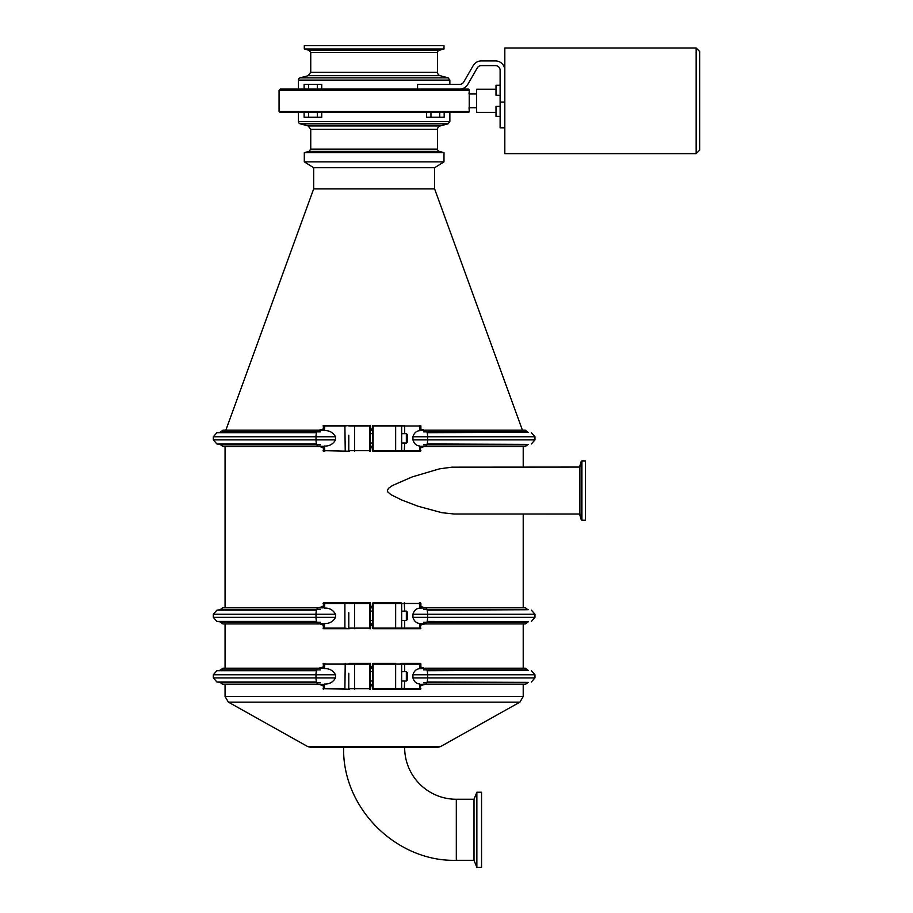 <?xml version="1.0" encoding="UTF-8"?>
<svg xmlns="http://www.w3.org/2000/svg" width="913" height="913" viewBox="0 0 913 913"><rect width="100%" height="100%" fill="white"/><g stroke="black" fill="none" stroke-linecap="round" stroke-linejoin="round"><path stroke-width="1.37" d="M407.518 672.813L406.342 671.637L406.342 681.03L407.518 679.854L407.518 672.813L407.518 679.854M406.342 671.637L401.663 671.694M401.663 680.984L401.663 664.013A0.582 0.582 -90 0 0 401.069 663.42L420.277 663.42L401.069 663.42M372.538 671.637L370.324 671.637L370.324 681.03L372.538 681.03M348.777 673.235L348.777 688.664A0.582 0.582 -90 0 0 349.359 689.247L323.065 688.664A0.582 0.582 90 0 0 323.636 689.247L322.997 684.453M349.417 663.42L369.605 663.42A0.582 0.582 90 0 1 370.187 664.013L369.594 664.013L369.594 688.664L348.777 688.664L348.777 679.443M348.777 673.28L348.777 679.386M370.621 685.275L370.575 688.664A0.582 0.582 90 0 1 369.993 689.247C370.598 689.692 370.804 688.368 370.621 685.286L372.538 684.704M370.575 688.664L370.187 688.664A0.582 0.582 90 0 1 369.605 689.247L370.575 664.013A0.582 0.582 -90 0 0 369.993 663.42C370.598 662.986 370.804 664.299 370.621 667.392L372.538 667.962M370.05 666.878L370.621 667.392L370.05 666.878M349.359 663.42A0.582 0.582 -90 0 0 348.777 664.013L349.359 663.42L369.605 663.42L369.594 664.013L354.552 664.013L354.564 689.247M372.538 664.013A0.582 0.582 90 0 1 373.12 663.42A0.582 0.582 0 0 0 372.538 664.013L372.538 688.664L373.12 688.664L373.12 664.013L372.538 664.013L372.538 688.664A0.582 0.582 0 0 0 373.12 689.247A0.582 0.582 90 0 1 372.538 688.664M420.87 667.962L425.755 668.373L419.752 668.681C416.396 668.909 414.125 670.941 412.927 674.764L412.927 677.903C414.125 681.737 416.396 683.769 419.752 683.997L419.752 688.664L395.637 688.664L395.649 663.42L373.12 663.42L373.12 664.013L404.664 664.013L404.265 663.42M373.12 689.247L420.277 689.247L395.649 689.247L395.637 688.664L373.12 688.664L373.12 689.247M404.664 671.637L404.664 664.013L420.87 664.013A0.582 0.582 -90 0 0 420.277 663.42L420.71 664.208M322.997 668.213L323.636 663.42A0.582 0.582 90 0 0 323.065 664.013L354.552 664.013L354.564 663.42M419.352 689.247L420.87 688.664A0.582 0.582 90 0 1 420.277 689.247L420.87 684.419M419.752 683.997L420.71 684.556M323.191 684.613L324.48 684.065C329.399 684.248 333.074 682.194 335.493 677.903L335.493 674.764C333.074 670.484 329.41 668.43 324.48 668.613L323.191 668.065M318.717 684.476L222.966 684.476L220.044 682.388L216.895 681.977L213.322 677.903L213.322 674.764L316.001 674.764A6.459 2.305 90 0 1 317.861 668.43L323.875 666.878M320.086 667.962L322.997 667.962M370.621 666.878L372.538 666.878M419.969 666.878L423.758 667.962M370.61 667.962L370.484 671.637M420.745 684.305L425.892 684.236A6.459 2.111 -90 0 0 427.604 677.903L427.604 674.764A6.459 2.111 -90 0 0 425.892 668.43L425.755 668.373M335.493 674.764L316.001 674.764L316.001 677.903A6.459 2.305 90 0 0 317.861 684.236L322.997 684.704M370.484 681.03L370.61 684.704M323.875 685.789L320.086 684.704M420.87 684.704L423.758 684.704L419.969 685.789M425.755 684.305L423.758 684.704M370.621 685.789L372.538 685.789M423.518 669.88L527.337 669.88L525.317 668.19L425.093 668.19M316.651 670.279L220.044 670.279L222.966 668.19L318.717 668.19M427.01 682.388L528.239 682.388L525.317 684.476L425.093 684.476M440.58 746.572L307.715 746.572L311.721 747.621L436.562 747.621L440.58 746.572L519.919 702.131L228.364 702.131L225.066 696.493L523.217 696.493L523.217 684.476M345.97 747.621L404.664 747.621A51.653 51.653 0 0 0 456.317 799.263L456.317 860.308L474.007 860.308L476.86 867.35L481.55 867.35L481.55 792.222L476.86 792.222L476.86 867.35M476.86 792.222L474.007 799.263L474.007 860.308M474.007 799.263L456.317 799.263M585.438 490.543L585.438 460.905L581.912 460.905L581.912 520.182L585.438 520.182L585.438 490.543M581.09 461.727L579.561 467.068L579.561 514.019L581.09 519.349L581.09 461.727L581.912 460.905M579.561 514.019L454.138 514.008L441.881 512.695L417.971 506.213L401.788 500.027L390.992 494.686L387.842 491.981L387.363 490.543L388.493 488.318L392.567 485.465L412.265 476.894L439.495 468.848L451.935 467.159L579.561 467.068M523.217 607.647L523.217 514.019M523.217 467.068L523.217 446.48M407.529 434.805L406.353 433.629L406.353 443.022L407.529 441.846L407.529 434.805L407.529 441.846M406.353 433.629L401.674 433.686M401.674 442.976L401.674 426.006A0.582 0.582 -90 0 0 401.081 425.412L373.132 425.412A0.582 0.582 0 0 0 372.55 426.006A0.582 0.582 90 0 1 373.132 425.412L372.55 450.657L373.132 450.657L373.132 426.006L404.676 426.006L401.081 425.412M372.55 433.629L370.336 433.629L370.336 443.022L372.55 443.022M348.789 435.227L348.789 450.657A0.582 0.582 -90 0 0 349.371 451.239L349.428 451.239M354.575 451.239L354.564 426.006L369.605 426.006L369.617 425.412L323.647 425.412L369.617 425.412A0.582 0.582 90 0 1 370.199 426.006L369.605 426.006L369.605 450.657L348.789 450.657L348.789 441.436M348.789 435.273L348.789 441.39M370.632 447.267L370.587 450.657A0.582 0.582 90 0 1 370.005 451.239C370.61 451.684 370.815 450.36 370.632 447.279L372.55 446.708M370.587 450.657L370.199 450.657A0.582 0.582 90 0 1 369.617 451.239L370.587 426.006A0.582 0.582 -90 0 0 370.005 425.412C370.61 424.979 370.815 426.303 370.632 429.384L372.55 429.955M370.062 428.87L370.632 429.384L370.062 428.87M345.24 425.412L344.897 426.006L349.371 425.412A0.582 0.582 -90 0 0 348.789 426.006L354.564 426.006L354.575 425.412M372.55 450.657A0.582 0.582 0 0 0 373.132 451.239L420.288 451.239L373.132 451.239A0.582 0.582 90 0 1 372.55 450.657L372.55 426.006M373.52 425.412L404.276 425.412M404.676 433.629L404.676 426.006L420.882 426.006A0.582 0.582 -90 0 0 420.288 425.412L420.722 426.2M420.882 429.955L425.755 430.365L419.752 430.674C416.408 430.902 414.137 432.933 412.938 436.768L412.938 439.895C414.137 443.729 416.408 445.761 419.752 445.989L420.722 446.548M323.008 430.206L323.647 425.412A0.582 0.582 90 0 0 323.076 426.006L344.897 426.006L345.24 451.239M419.752 445.989L419.752 450.657L420.882 450.657A0.582 0.582 90 0 1 420.288 451.239L420.882 446.411M349.371 451.239L323.076 450.657A0.582 0.582 90 0 0 323.647 451.239L323.008 446.446M323.202 446.605L324.492 446.058C329.41 446.24 333.085 444.186 335.505 439.895L335.505 436.768C333.085 432.477 329.41 430.422 324.492 430.605L323.202 430.057M318.717 446.48L222.966 446.48L220.044 444.38L216.895 443.969L213.322 439.895L213.322 436.768L316.012 436.768A6.459 2.305 90 0 1 317.872 430.422L323.875 428.87M320.098 429.955L323.008 429.955M370.632 428.87L372.55 428.87M419.98 428.87L423.769 429.955M370.621 429.955L370.495 433.629M420.756 446.297L425.903 446.24A6.459 2.111 -90 0 0 427.615 439.895L427.615 436.768A6.459 2.111 -90 0 0 425.903 430.422L425.755 430.365M335.505 436.768L316.012 436.768L316.012 439.895A6.459 2.305 90 0 0 317.872 446.24L323.008 446.708M370.495 443.022L370.621 446.708M323.875 447.792L320.098 446.708M420.882 446.708L423.769 446.708L419.98 447.792M425.755 446.297L423.769 446.708M370.632 447.792L372.55 447.792M423.529 431.883L527.337 431.883L525.317 430.183L425.093 430.183M316.663 432.271L220.044 432.271L222.966 430.183L318.717 430.183M427.01 444.38L528.239 444.38L525.317 446.48L425.093 446.48M696.151 48.001L504.821 48.001L504.821 153.646L696.151 153.646L699.678 150.12L699.678 51.516L696.151 48.001L696.151 153.646M496.01 112.379L476.643 112.379L476.643 89.257L496.01 89.257M504.821 70.301A9.392 9.392 0 0 0 495.428 60.909L481.334 60.909A9.392 9.392 0 0 0 473.208 65.61L463.713 82.044A4.691 4.691 0 0 1 459.65 84.384L417.572 84.384L417.572 89.086L459.65 89.086A9.392 9.392 0 0 0 467.787 84.384L477.271 67.95A4.691 4.691 0 0 1 481.334 65.61L495.428 65.61A4.691 4.691 0 0 1 500.119 70.301L500.119 127.82L504.821 127.82M504.821 102.062L500.119 102.062M500.119 116.373L496.01 116.373L496.01 106.399L500.119 106.399M500.119 95.249L496.01 95.249L496.01 85.263L500.119 85.263M469.225 90.261L279.058 90.261L279.058 111.386L469.225 111.386L469.225 90.261A1.175 1.175 0 0 0 468.049 89.086L459.65 89.086M279.058 111.386L280.234 112.561L438.012 112.561L426.554 112.561L426.554 117.252L430.959 117.252L430.959 112.561M444.175 112.561L444.175 117.252L439.769 117.252L439.769 112.561L468.049 112.561A1.175 1.175 0 0 0 469.225 111.386M317.336 112.561L317.336 117.252L321.741 117.252L321.741 112.561L310.272 112.561M449.858 112.561L449.858 121.543L298.425 121.543L298.425 112.561M310.751 149.116L310.751 129.349L308.149 125.948L300.172 123.814L448.112 123.814L440.146 125.948A3.526 3.526 0 0 0 437.532 129.349L437.532 149.116A2.351 2.351 0 0 0 439.267 151.387L309.016 151.387L310.751 149.116L437.532 149.116M304.303 152.642L443.992 152.642L443.992 161.863L304.303 161.863L304.303 152.642L309.016 151.387M317.336 117.252L308.526 117.252L308.526 112.561M308.526 117.252L304.12 117.252L304.12 112.561M439.769 112.561L438.012 112.561M439.769 117.252L430.959 117.252M300.172 123.814A2.351 2.351 0 0 1 298.425 121.543M300.172 77.833L448.112 77.833L440.146 75.699L308.149 75.699L300.172 77.833A2.351 2.351 0 0 0 298.425 80.104L298.425 89.086L304.12 89.086L304.12 84.384L308.526 84.384L308.526 89.086L280.234 89.086L279.058 90.261M428.06 89.086L308.526 89.086M417.572 89.086L321.741 89.086L321.741 84.384L317.336 84.384L317.336 89.086M469.042 93.537L469.168 92.065M469.225 110.211L469.02 107.745L476.643 107.745M449.858 84.384L449.858 80.104L298.425 80.104M440.146 75.699A3.526 3.526 0 0 1 437.532 72.298L437.532 52.532A2.351 2.351 0 0 1 439.267 50.261L443.992 48.994L304.303 48.994L309.016 50.261L439.267 50.261M443.992 48.994L443.992 45.65L304.303 45.65L304.303 48.994M308.526 84.384L317.336 84.384M443.992 161.863L434.599 167.73L313.684 167.73L304.303 161.863M434.599 167.73L434.599 188.865L313.684 188.865L225.853 430.183M407.529 612.269L406.353 611.094L406.353 620.486L407.529 619.311L407.529 612.269L407.529 619.311M406.353 611.094L401.674 611.151M401.674 620.441L401.674 603.47A0.582 0.582 -90 0 0 401.081 602.877L373.132 602.877L401.081 602.877M372.55 611.094L370.336 611.094L370.336 620.486L372.55 620.486M348.789 612.691L348.789 628.121A0.582 0.582 -90 0 0 349.371 628.703L323.647 628.703L345.24 628.703L344.897 628.121L324.492 628.121L324.823 628.703M354.575 628.703L354.564 603.47L369.605 603.47L369.617 602.877L323.647 602.877L369.617 602.877A0.582 0.582 90 0 1 370.199 603.47L369.605 603.47L369.605 628.121L348.789 628.121L348.789 618.9M348.789 612.737L348.789 618.843M370.632 624.732L370.587 628.121A0.582 0.582 90 0 1 370.005 628.703C370.61 629.148 370.815 627.824 370.632 624.743L372.55 624.161M370.587 628.121L370.199 628.121A0.582 0.582 90 0 1 369.617 628.703L370.587 603.47A0.582 0.582 -90 0 0 370.005 602.877C370.61 602.443 370.815 603.755 370.632 606.848L372.55 607.419M370.062 606.335L370.632 606.848L370.062 606.335M345.24 602.877L344.897 603.47L349.371 602.877A0.582 0.582 -90 0 0 348.789 603.47L354.564 603.47L354.575 602.877M372.55 603.47A0.582 0.582 90 0 1 373.132 602.877A0.582 0.582 0 0 0 372.55 603.47L372.55 628.121L373.132 628.121L373.132 603.47L372.55 603.47L372.55 628.121A0.582 0.582 0 0 0 373.132 628.703A0.582 0.582 90 0 1 372.55 628.121M373.52 628.703L420.288 628.703L395.66 628.703L395.649 628.121L373.132 628.121L373.132 628.703M401.606 612.691L401.606 603.47L420.882 603.47A0.582 0.582 -90 0 0 420.288 602.877L420.722 603.664M420.882 607.419L425.755 607.83L419.752 608.138C416.408 608.366 414.137 610.398 412.938 614.232L412.938 617.359C414.137 621.194 416.408 623.225 419.752 623.453L420.722 624.013M323.008 607.67L323.647 602.877A0.582 0.582 90 0 0 323.076 603.47L344.897 603.47L344.897 628.121L349.371 628.703M419.752 623.453L419.752 628.121L420.882 628.121A0.582 0.582 90 0 1 420.288 628.703L420.882 623.876M323.202 624.07L324.492 623.522L324.492 628.121L323.076 628.121A0.582 0.582 90 0 0 323.647 628.703L323.008 623.91M324.492 623.522C329.41 623.705 333.085 621.65 335.505 617.359L335.505 614.232C333.085 609.941 329.41 607.887 324.492 608.069L323.202 607.522M318.717 623.933L222.966 623.933L220.044 621.844L216.895 621.433L213.322 617.359L213.322 614.232L316.012 614.232A6.459 2.305 90 0 1 317.872 607.887L323.875 606.335M320.098 607.419L323.008 607.419M370.632 606.335L372.55 606.335M419.98 606.335L423.769 607.419M370.621 607.419L370.495 611.094M420.756 623.762L425.903 623.693A6.459 2.111 -90 0 0 427.615 617.359L427.615 614.232A6.459 2.111 -90 0 0 425.903 607.887L425.755 607.83M335.505 614.232L316.012 614.232L316.012 617.359A6.459 2.305 90 0 0 317.872 623.693L323.008 624.161M370.495 620.486L370.621 624.161M323.875 625.245L320.098 624.161M420.882 624.161L423.769 624.161L419.98 625.245M425.755 623.762L423.769 624.161M370.632 625.245L372.55 625.245M423.529 609.348L527.337 609.348L525.317 607.647L425.093 607.647M316.663 609.736L220.044 609.736L222.966 607.647L318.717 607.647M427.01 621.844L528.239 621.844L525.317 623.933L425.093 623.933M401.594 673.235L401.594 664.013A0.582 0.582 -90 0 0 401.012 663.42M401.012 689.247A0.582 0.582 90 0 0 401.594 688.664L401.594 679.443M213.322 674.764L216.895 670.701L316.514 670.701M213.322 677.903L335.493 677.903M216.895 681.977L316.514 681.977M370.575 664.013L370.621 667.392M419.752 668.681L419.352 663.42M404.265 689.247L404.664 681.03M406.342 681.03L401.652 681.03L401.663 688.664A0.582 0.582 90 0 1 401.069 689.247M345.228 663.42L344.886 688.664L324.48 688.664L324.48 684.065M324.823 663.42L324.48 668.613M318.009 668.373L323.259 668.373M370.564 668.373L372.538 668.373M412.927 674.764L534.961 674.764L534.961 677.903L412.927 677.903M323.259 684.305L318.009 684.305M370.564 684.305L372.538 684.305M220.946 669.88L320.36 669.88M220.946 682.787L320.36 682.787M220.044 682.388L316.651 682.388M527.337 682.787L423.518 682.787M528.239 682.388L427.124 681.977M527.337 669.88L427.01 670.279M528.239 670.279L427.124 670.701M401.606 435.227L401.606 426.006A0.582 0.582 -90 0 0 401.024 425.412M395.66 425.412L395.649 450.657L373.132 450.657L373.132 451.239M419.352 451.239L419.752 450.657L395.649 450.657L395.66 451.239M401.024 451.239A0.582 0.582 90 0 0 401.606 450.657L401.606 441.436M213.322 436.768L216.895 432.694L316.526 432.694M213.322 439.895L335.505 439.895M216.895 443.969L316.526 443.969M370.587 426.006L370.632 429.384M419.752 430.674L419.352 425.412M404.276 451.239L404.676 443.022M406.353 443.022L401.663 443.022L401.674 450.657A0.582 0.582 90 0 1 401.081 451.239M324.823 425.412L324.492 430.605M324.492 446.058L324.823 451.239M318.021 430.365L323.259 430.365M370.575 430.365L372.55 430.365M412.938 436.768L534.961 436.768L534.961 439.895L412.938 439.895M323.259 446.297L318.021 446.297M370.575 446.297L372.55 446.297M220.946 431.883L320.372 431.883M220.946 444.779L320.372 444.779M220.044 444.38L316.663 444.38M527.337 444.779L423.529 444.779M528.239 444.38L427.136 443.969M527.337 431.883L427.01 432.271M528.239 432.271L427.136 432.694M308.149 125.948L440.146 125.948M310.751 129.349L437.532 129.349M437.532 72.298L310.751 72.298L308.149 75.699M437.532 52.532L310.751 52.532L310.751 72.298M373.132 602.877L373.132 603.47L401.606 603.47A0.582 0.582 -90 0 0 401.024 602.877M395.66 602.877L395.649 628.121L401.606 628.121L401.606 618.9M213.322 614.232L216.895 610.158L316.526 610.158M213.322 617.359L335.505 617.359M216.895 621.433L316.526 621.433M370.587 603.47L370.632 606.848M404.676 611.094L404.276 602.877M419.752 608.138L419.352 602.877M419.352 628.703L419.752 628.121L404.676 628.121L404.676 620.486M404.276 628.703L404.676 628.121L401.606 628.121A0.582 0.582 90 0 1 401.024 628.703M406.353 620.486L401.663 620.486L401.674 628.121A0.582 0.582 90 0 1 401.081 628.703M324.823 602.877L324.492 608.069M318.021 607.83L323.259 607.83M370.575 607.83L372.55 607.83M412.938 614.232L534.961 614.232L534.961 617.359L412.938 617.359M323.259 623.762L318.021 623.762M370.575 623.762L372.55 623.762M220.946 609.348L320.372 609.348M220.946 622.244L320.372 622.244M220.044 621.844L316.663 621.844M527.337 622.244L423.529 622.244M528.239 621.844L427.136 621.433M527.337 609.348L427.01 609.736M528.239 609.736L427.136 610.158M420.87 664.013L420.87 668.259M220.044 670.279L216.895 670.701M531.389 681.977L534.961 677.903M534.961 674.764L531.389 670.701M307.715 746.572L228.364 702.131M523.217 696.493L519.919 702.131M225.066 684.476L225.066 696.493M456.317 860.308C397.144 862.066 342.284 808.872 343.619 747.621M581.09 519.349L581.912 520.182M225.066 446.48L225.066 607.647M420.882 426.006L420.882 430.251M220.044 432.271L216.895 432.694M531.389 443.969L534.961 439.895M534.961 436.768L531.389 432.694M469.02 93.891L476.643 93.891M439.267 151.387L443.992 152.642M448.112 123.814L449.858 121.543M309.016 50.261L310.751 52.532M448.112 77.833L449.858 80.104M434.599 188.865L522.43 430.183M313.684 167.73L313.684 188.865M225.066 623.933L225.066 668.19M523.217 623.933L523.217 668.19M420.882 603.47L420.882 607.716M220.044 609.736L216.895 610.158M531.389 621.433L534.961 617.359M534.961 614.232L531.389 610.158"/></g></svg>
